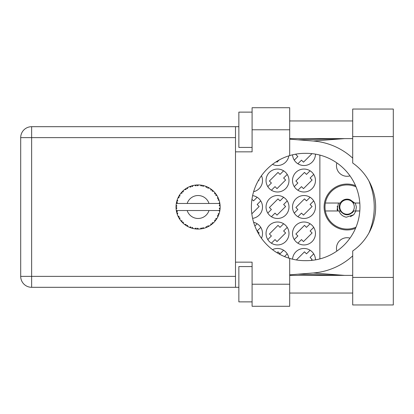 <?xml version="1.0" encoding="UTF-8"?>
<svg xmlns="http://www.w3.org/2000/svg" width="414" height="414" viewBox="0 0 414 414"><rect width="100%" height="100%" fill="white"/><g stroke="black" fill="none" stroke-linecap="round" stroke-linejoin="round"><path stroke-width="0.62" d="M336.846 251.107A10.588 10.588 0 0 1 349.996 238.128M349.996 175.872A10.588 10.588 0 0 1 336.846 162.893M355.528 185.674A22.946 22.946 0 0 0 324.11 207A22.946 22.946 0 0 0 355.528 228.326M292.543 154.82A11.473 11.473 0 0 0 304.331 165.517A11.473 11.473 0 0 0 315.463 154.132M272.479 164.358A11.473 11.473 0 0 0 288.843 155.85M292.517 180.525A11.473 11.473 0 0 0 303.99 191.998A11.473 11.473 0 0 0 315.463 180.525A11.473 11.473 0 0 0 303.99 169.052A11.473 11.473 0 0 0 292.517 180.525M266.042 180.525A11.473 11.473 0 0 0 277.515 191.998A11.473 11.473 0 0 0 288.988 180.525A11.473 11.473 0 0 0 277.515 169.052A11.473 11.473 0 0 0 266.042 180.525M253.616 191.703A11.473 11.473 0 0 0 261.457 175.717M292.517 207A11.473 11.473 0 0 0 303.99 218.473A11.473 11.473 0 0 0 315.463 207A11.473 11.473 0 0 0 303.99 195.527A11.473 11.473 0 0 0 292.517 207M266.042 207A11.473 11.473 0 0 0 277.515 218.473A11.473 11.473 0 0 0 288.988 207A11.473 11.473 0 0 0 277.515 195.527A11.473 11.473 0 0 0 266.042 207M252.607 218.364A11.473 11.473 0 0 0 252.607 195.636M292.517 233.475A11.473 11.473 0 0 0 303.99 244.948A11.473 11.473 0 0 0 315.463 233.475A11.473 11.473 0 0 0 303.99 222.002A11.473 11.473 0 0 0 292.517 233.475M266.042 233.475A11.473 11.473 0 0 0 277.515 244.948A11.473 11.473 0 0 0 288.988 233.475A11.473 11.473 0 0 0 277.515 222.002A11.473 11.473 0 0 0 266.042 233.475M261.457 238.283A11.473 11.473 0 0 0 253.616 222.297M296.377 154.049L295.875 154.546L297.873 156.544L294.271 160.146M310.086 170.806L306.484 174.408L304.487 172.41L295.875 181.022L297.873 183.019L294.271 186.621M283.611 170.806L280.009 174.408L278.011 172.41L269.4 181.022L271.398 183.019L267.796 186.621M310.086 197.281L306.484 200.883L304.487 198.886L295.875 207.497L297.873 209.494L294.271 213.096M283.611 197.281L280.009 200.883L278.011 198.886L269.4 207.497L271.398 209.494L267.796 213.096M257.135 197.281L253.534 200.883L251.945 199.3M310.086 223.757L306.484 227.358L304.487 225.361L295.875 233.977L297.873 235.97L294.271 239.571M283.611 223.757L280.009 227.358L278.011 225.361L269.4 233.977L271.398 235.97L267.796 239.571M257.135 223.757L254.874 226.018M310.086 250.232L306.484 253.834L304.487 251.836L296.377 259.951M283.611 250.232L280.009 253.834L278.011 251.836L277.069 252.783M315.463 259.868A11.473 11.473 0 0 0 304.331 248.483A11.473 11.473 0 0 0 292.543 259.18M288.843 258.15A11.473 11.473 0 0 0 272.479 249.642M319.872 155.09L319.872 258.91M284.511 256.571L287.233 253.854M311.116 260.442L312.099 259.454L310.107 257.456L313.709 253.854M258.476 233.651L259.148 232.978L257.151 230.981L260.758 227.379M271.413 243.194L275.015 239.592L277.013 241.59L285.624 232.978L283.631 230.981L287.233 227.379M297.889 243.194L301.49 239.592L303.488 241.59L312.099 232.978L310.107 230.981L313.709 227.379M251.826 213.826L259.148 206.503L257.151 204.506L260.758 200.904M271.413 216.719L275.015 213.117L277.013 215.114L285.624 206.503L283.631 204.506L287.233 200.904M297.889 216.719L301.49 213.117L303.488 215.114L312.099 206.503L310.107 204.506L313.709 200.904M258.031 181.146L259.148 180.023L258.843 179.717M271.413 190.243L275.015 186.642L277.013 188.639L285.624 180.023L283.631 178.03L287.233 174.429M297.889 190.243L301.49 186.642L303.488 188.639L312.099 180.023L310.107 178.03L313.709 174.429M276.454 161.6L277.013 162.164L279.191 159.985M297.889 163.768L301.49 160.166L303.488 162.164L312.001 153.646M204.03 228.249L204.128 228.217A22.061 22.061 0 0 0 205.67 227.721L207.269 227.058A22.061 22.061 0 0 0 207.688 226.862L209.215 226.049A22.061 22.061 0 0 0 210.586 225.18L211.973 224.145A22.061 22.061 0 0 0 212.325 223.85L213.603 222.685A22.061 22.061 0 0 0 214.716 221.5L215.797 220.155A22.061 22.061 0 0 0 216.072 219.782L217.019 218.333A22.061 22.061 0 0 0 217.8 216.91L218.514 215.337A22.061 22.061 0 0 0 218.685 214.907L219.239 213.267A22.061 22.061 0 0 0 219.643 211.699L219.948 209.991A22.061 22.061 0 0 0 220.005 209.536L220.134 207.812A22.061 22.061 0 0 0 220.134 206.188L220.129 206.068M220.077 208.791L220.124 208.118M219.668 211.58L218.996 210.529L209.003 210.529A11.473 11.473 0 0 1 187.169 210.529L176.307 210.529A22.061 22.061 0 0 0 176.312 210.566L176.333 210.674M176.581 211.927L176.659 212.263L177.378 211.435L176.312 210.566L176.659 212.263A22.061 22.061 0 0 0 176.773 212.708L177.29 214.364A22.061 22.061 0 0 0 177.885 215.87L177.932 215.979M178.087 216.32L178.641 217.428L179.127 216.45L178.015 216.155M181.053 221.024L181.337 221.361M181.379 221.407L181.141 221.128M178.351 216.864L178.641 217.428A22.061 22.061 0 0 0 178.864 217.831L178.962 217.997M179.174 218.359L179.34 218.633M189.472 227.281L191.051 227.912L190.735 226.862L189.431 227.296L190.243 227.622M190.704 227.793L191.051 227.912A22.061 22.061 0 0 0 191.491 228.052L193.157 228.507L192.36 227.389L191.672 228.109M193.136 228.471L193.157 228.507A22.061 22.061 0 0 0 194.751 228.807L194.87 228.828M196.107 228.973L196.469 229.004L195.905 228.067L194.751 228.807L195.217 228.875M194.751 228.807L196.469 229.004A22.061 22.061 0 0 0 196.929 229.035L196.992 229.035M198.56 229.056L197.607 228.176L196.929 229.035L197.338 229.051M198.663 229.056A22.061 22.061 0 0 0 200.278 228.952L200.909 228.88M201.214 227.948L200.278 228.952L201.996 228.714L201.214 227.948M201.37 228.818L201.996 228.714A22.061 22.061 0 0 0 202.446 228.626L202.462 228.626M204.128 228.217L202.891 227.628L202.446 228.626L202.85 228.544M206.689 227.317L207.269 227.058L206.327 226.515L205.784 227.679M209.215 226.049L207.869 225.785L207.74 226.841M211.471 224.538L211.973 224.145L210.917 223.85L210.685 225.112M213.603 222.685L212.232 222.763L212.372 223.814M215.415 220.657L215.797 220.155L214.706 220.129L214.794 221.412M217.019 218.333L215.71 218.747L216.103 219.736M218.266 215.922L218.514 215.337L217.448 215.585L217.852 216.807M219.239 213.267L218.08 213.997L218.706 214.85M177.29 214.364L177.803 213.091L176.788 212.765M179.95 217.945L178.864 217.831L179.774 219.306L179.95 217.945M179.779 219.265L179.774 219.306A22.061 22.061 0 0 0 180.727 220.615L181.844 221.935L182.077 220.864L180.727 220.615L181.844 221.935A22.061 22.061 0 0 0 182.16 222.271L182.176 222.282M182.16 222.271L183.407 223.472L183.242 222.111L182.295 222.406M183.402 223.431L183.407 223.472A22.061 22.061 0 0 0 184.66 224.507L186.072 225.506L186.026 224.414L184.66 224.507L186.072 225.506A22.061 22.061 0 0 0 186.46 225.749L186.621 225.853M187.47 225.325L186.46 225.749L187.966 226.603L187.47 225.325M187.951 226.567L187.966 226.603A22.061 22.061 0 0 0 189.431 227.296L189.721 227.415M182.59 222.706L182.874 222.98M182.859 222.965L183.185 223.27M190.264 227.628L190.631 227.767M179.045 195.858L178.864 196.169A22.061 22.061 0 0 0 178.641 196.572L177.885 198.13A22.061 22.061 0 0 0 177.29 199.636L176.773 201.292A22.061 22.061 0 0 0 176.659 201.737L176.312 203.434A22.061 22.061 0 0 0 176.307 203.471A22.061 22.061 0 0 0 176.11 205.039L176.022 206.767A22.061 22.061 0 0 0 176.022 207.233L176.028 207.29M176.038 206.255L176.022 206.767L176.933 205.949L176.1 205.158M176.323 210.607L176.385 210.974M176.426 211.192L176.509 211.611M176.478 211.451L176.571 211.896M176.022 206.767L176.085 205.37M176.11 205.039L176.059 205.737M176.949 200.681L176.773 201.292L177.803 200.909L177.249 199.75M176.079 208.532L176.043 207.983M176.136 208.93L176.933 208.051L176.022 207.233L176.11 208.961A22.061 22.061 0 0 0 176.307 210.529M176.773 212.708L176.887 213.106M177.922 215.885L178.641 217.428M176.343 203.409L177.378 202.565L176.649 201.794M176.385 203.01L176.524 202.332M176.773 201.292L177.182 199.946M177.083 200.236L176.985 200.557M182.419 191.465L182.16 191.729A22.061 22.061 0 0 0 181.844 192.065L180.727 193.385A22.061 22.061 0 0 0 179.774 194.694L179.091 195.781M179.184 195.62L178.864 196.169L179.95 196.055L179.774 194.694L179.557 195.025M176.022 207.233L176.043 207.963M176.312 210.566L176.473 211.425M176.343 210.591L176.659 212.263M177.29 199.636L177.13 200.102M177.068 200.298L176.959 200.65M177.922 198.115L179.127 197.55L178.615 196.624M178.362 197.116L178.061 197.742M178.864 196.169L179.593 194.968M179.516 195.087L179.226 195.558M192.655 185.617L191.491 185.948A22.061 22.061 0 0 0 191.051 186.088L189.431 186.704A22.061 22.061 0 0 0 187.966 187.397L186.46 188.251A22.061 22.061 0 0 0 186.072 188.494L184.66 189.493A22.061 22.061 0 0 0 183.407 190.528L182.47 191.413M182.61 191.278L182.16 191.729L183.242 191.889L183.319 190.606M180.763 193.379L182.077 193.136L181.808 192.106M182.941 190.957L182.631 191.252M186.688 188.111L187.47 188.675L187.858 187.449M219.85 210.622L219.948 209.991L219.177 210.529M220.134 207.812L219.208 208.609L220.01 209.479M220.041 204.821L220.005 204.464L219.208 205.391L220.134 206.188L220.113 205.779M220.041 204.811L220.005 204.464A22.061 22.061 0 0 0 219.948 204.009L219.937 203.947M219.037 203.471L219.948 204.009L219.886 203.6M181.197 192.805L180.954 193.1M183.407 190.528L183.045 190.859M182.895 191.004L182.631 191.258M184.66 189.493L186.026 189.586L186.021 188.53M184.996 189.239L185.26 189.048M187.004 187.92L186.714 188.096M187.407 187.692L187.071 187.884M197.292 184.949L196.929 184.965A22.061 22.061 0 0 0 196.469 184.996L194.751 185.193A22.061 22.061 0 0 0 193.157 185.493L193.043 185.519M176.307 203.471L209.003 203.471A11.473 11.473 0 0 0 187.169 203.471M209.003 203.471L218.996 203.471L219.643 202.301A22.061 22.061 0 0 0 219.239 200.733L219.208 200.619M218.97 199.879L218.685 199.093L218.08 200.003L219.151 200.433M218.69 199.108L218.685 199.093A22.061 22.061 0 0 0 218.514 198.663L218.509 198.648M218.514 198.663L217.8 197.09L217.448 198.415L218.442 198.487M217.79 197.126L217.8 197.09A22.061 22.061 0 0 0 217.019 195.667L216.957 195.568M216.279 194.518L216.072 194.218L215.71 195.253L217.019 195.667L216.76 195.248M216.222 194.44L216.072 194.218A22.061 22.061 0 0 0 215.797 193.845L215.766 193.799M215.797 193.845L214.716 192.5L214.706 193.871L215.684 193.695M214.716 192.5A22.061 22.061 0 0 0 213.603 191.315L213.52 191.232M212.605 190.388L212.325 190.15L212.232 191.237L213.577 191.289M213.603 191.315L212.325 190.15A22.061 22.061 0 0 0 211.973 189.855L211.927 189.819M210.669 188.877L210.917 190.15L211.823 189.736M210.586 188.82A22.061 22.061 0 0 0 209.215 187.951L209.111 187.889M208.666 187.64L207.688 187.138L207.869 188.215L209.215 187.951L208.791 187.708M209.215 187.951L207.688 187.138A22.061 22.061 0 0 0 207.269 186.942L207.217 186.916M205.768 186.316L206.327 187.485L207.098 186.859M205.67 186.279A22.061 22.061 0 0 0 204.128 185.782L204.014 185.746M202.798 185.446L202.446 185.374L202.891 186.372L204.128 185.782L203.657 185.653M203.517 185.617L202.446 185.374A22.061 22.061 0 0 0 201.996 185.286L201.939 185.275M200.381 185.058L201.214 186.052L201.804 185.255M200.278 185.048A22.061 22.061 0 0 0 198.663 184.944L198.544 184.944M198.027 184.939L196.929 184.965L197.607 185.824L198.663 184.944L198.239 184.939M194.751 185.193L195.905 185.933L196.412 185.001M191.822 185.845L191.491 185.948L192.36 186.611L193.157 185.493L192.701 185.601M189.431 186.704L190.735 187.138L190.994 186.109M183.402 190.569L182.16 191.729M187.506 187.64L187.097 187.868M193.157 185.493L191.853 185.834M193.121 185.503L192.857 185.565M192.541 185.643L192.112 185.762M198.663 184.944L197.38 184.949M187.951 187.433L186.46 188.251M191.051 186.088L190.663 186.222M196.929 184.965L198.353 184.939M204.128 185.782L202.886 185.467M193.136 185.529L191.491 185.948M196.469 184.996L195.739 185.063M195.724 185.063L195.149 185.136M198.14 184.939L197.597 184.944M204.092 185.772L203.828 185.7M201.251 185.167L200.64 185.084M203.626 185.643L203.171 185.529M206.032 186.419L206.71 186.693M207.688 187.138L208.946 187.796M201.996 185.286L200.309 185.074M204.092 185.798L202.446 185.374M208.759 187.692L208.351 187.47M213.148 190.875L212.863 190.616M217.019 195.667L216.32 194.58M207.269 186.942L205.691 186.316M211.192 189.255L210.881 189.027M213.226 190.952L212.884 190.637M216.506 194.854L216.745 195.222M211.973 189.855L210.597 188.856M213.562 191.315L212.325 190.15M218.276 198.099L218.152 197.83M218.861 199.579L218.706 199.15M216.977 195.656L216.072 194.218M218.975 199.9L219.094 200.262M219.855 203.398L219.808 203.134M220.103 205.556L220.072 205.127M219.208 200.712L218.685 199.093M219.948 204.009L219.643 202.301M219.793 203.036L219.741 202.772M219.653 211.663L219.71 211.394M220.103 206.162L220.005 204.464M220.005 209.536L220.077 208.806M219.643 211.699L219.741 211.218M219.115 213.676L218.939 214.204M217.816 216.879L217.945 216.615M217.8 216.91L217.981 216.532M218.074 216.341L218.235 215.989M219.622 211.663L219.948 209.991M218.028 216.439L218.225 216.02M214.737 221.474L214.99 221.179M217.79 216.874L218.514 215.337M216.62 218.97L216.827 218.644M214.716 221.5L215.032 221.128M211.104 224.818L211.414 224.585M187.169 210.529L209.003 210.529M214.716 221.464L215.797 220.155M213.065 223.203L213.345 222.939M208.847 226.261L208.563 226.417M210.597 225.144L211.973 224.145M207.688 226.862L208.056 226.681M203.719 228.331L203.403 228.414M201.996 228.714L200.697 228.906M198.234 229.061L197.462 229.056M205.691 227.684L207.269 227.058M197.638 229.056L197.939 229.061M194.787 228.813L195.077 228.859M195.377 228.895L195.765 228.942M202.446 228.626L204.092 228.202M195.444 228.906L195.734 228.937M192.194 228.259L192.458 228.331M190.45 227.7L190.766 227.814M189.798 227.446L189.431 227.296M196.929 229.035L198.632 229.03M194.787 228.787L196.469 229.004M192.112 228.238L192.598 228.368M189.917 227.493L190.352 227.664M185.544 225.149L185.819 225.34M181.425 221.459L181.844 221.935M356.014 227.162A22.061 22.061 0 0 1 325.352 203.031A22.061 22.061 0 0 1 356.014 186.838M325.352 210.969L340.277 210.969C344.795 216.082 349.312 216.082 353.83 210.969L359.797 210.969M355.905 210.969L353.789 214.716L346.301 217.215C342.73 216.439 340.298 214.359 339.004 210.969M325.352 203.031L340.277 203.031A7.856 7.856 0 0 1 350.58 199.983L353.83 203.031L354.7 203.031L350.58 199.983M353.789 214.716L350.373 216.688M338.502 203.031L337.12 209.494L337.612 210.969M359.797 203.031L354.7 203.031M338.005 210.969L337.193 206.379M354.291 207A7.235 7.235 0 0 1 347.056 214.235A7.235 7.235 0 0 1 339.822 207A7.235 7.235 0 0 1 347.056 199.765A7.235 7.235 0 0 1 354.291 207M352.464 212.692L353.24 211.238C350.265 214.768 346.772 215.399 342.756 213.138C340.541 211.689 339.335 209.639 339.128 207L339.935 203.031M355.274 203.031L356.382 207L355.698 210.969M352.702 277.427L352.702 250.998A53.66 53.66 0 0 0 352.702 163.002L352.702 109.042L393.3 109.042L393.3 304.958L352.702 304.958L352.702 277.427L393.3 277.427M252.095 301.873L238.857 301.873L238.857 266.569L252.095 266.569M252.095 147.431L238.857 147.431L238.857 112.127L252.095 112.127M352.702 120.955L289.691 120.955M352.702 138.607L289.691 138.607M352.702 275.393L289.691 275.393M352.702 293.045L289.691 293.045M252.095 306.282L252.095 284.221L289.691 284.221L289.691 306.282L252.095 306.282M252.095 129.779L252.095 107.718L289.691 107.718L289.691 129.779L252.095 129.779L252.095 151.845L235.504 151.845L235.504 262.155L252.095 262.155L252.095 284.221M289.691 129.779L289.691 155.586A53.66 53.66 0 0 0 289.691 258.414L289.691 284.221M238.857 287.311L31.645 287.311A10.945 10.945 0 0 1 20.7 276.366L20.7 137.634A10.945 10.945 0 0 1 31.645 126.689L235.504 126.689L235.504 151.845M238.857 126.689L235.504 126.689M235.504 262.155L235.504 287.311M289.691 155.586A53.66 53.66 0 0 1 305.046 153.34L306.288 153.34A53.66 53.66 0 0 1 359.947 207A53.66 53.66 0 0 1 306.288 260.66L305.046 260.66A53.66 53.66 0 0 1 289.691 258.414M289.691 274.839L313.248 272.986A66.188 66.188 0 0 0 352.702 255.862M368.9 233.051A66.188 66.188 0 0 0 368.9 180.949M352.702 158.138A66.188 66.188 0 0 0 313.248 141.014L289.691 139.161M344.624 275.393L313.248 272.986M313.248 141.014L344.624 138.607M235.504 137.634L31.645 137.634L31.645 276.366L235.504 276.366M31.645 287.311L31.645 276.366L20.7 276.366M20.7 137.634L31.645 137.634L31.645 126.689M352.702 136.573L393.3 136.573M297.997 274.187L343.899 275.393M297.997 139.813L343.899 138.607"/></g></svg>
